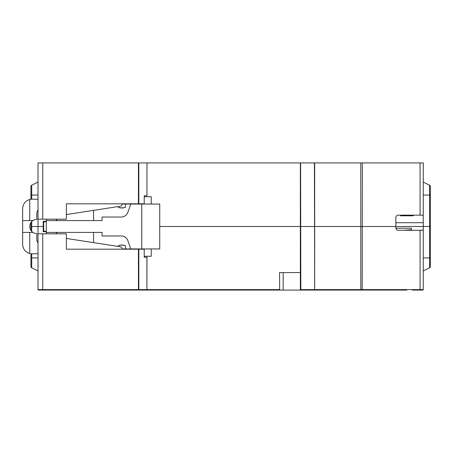 <?xml version="1.0" encoding="UTF-8"?>
<svg xmlns="http://www.w3.org/2000/svg" width="453" height="453" viewBox="0 0 453 453"><rect width="100%" height="100%" fill="white"/><g stroke="black" fill="none" stroke-linecap="round" stroke-linejoin="round"><path stroke-width="0.68" d="M146.97 195.775L146.97 162.921L146.97 195.775L146.97 162.921L38.012 162.921L38.012 226.5L31.71 226.5L38.012 226.5L38.012 242.865A4.728 4.728 0 0 1 36.829 239.733L36.829 233.589A7.089 7.089 0 0 1 32.91 220.594A7.089 7.089 0 0 1 36.829 219.411L36.829 213.267A4.728 4.728 0 0 1 38.012 210.135M46.285 219.173L46.285 233.827M122.282 203.81L121.965 204.716A2.361 2.361 0 0 1 120.096 206.268L66.376 214.558M38.012 199.258L32.208 199.19A9.456 9.456 0 0 0 29.739 199.49L29.739 220.594M58.103 220.594A2.361 2.361 0 0 1 55.934 219.173M122.282 249.19L121.965 248.284A2.361 2.361 0 0 0 120.096 246.732L66.376 238.442M55.934 233.827A2.361 2.361 0 0 1 58.103 232.406M29.739 232.406L29.739 253.51A9.456 9.456 0 0 0 32.208 253.81L38.012 253.742L38.012 289.603L38.012 233.827L66.376 233.827L66.376 249.19L144.213 249.19L144.213 257.225L146.97 257.225L146.902 289.603L146.902 257.225M46.285 220.594L102.061 220.594L102.061 217.044L121.2 217.044A7.089 7.089 0 0 0 127.888 212.304L130.872 203.81M130.872 249.19L125.464 248.952L125.464 245.594L125.464 248.952M32.91 220.594L22.65 220.594L22.65 232.406L32.91 232.406M144.213 196.721L151.223 196.721L151.223 204.048M144.213 256.279L151.223 256.279L151.223 248.952M46.285 232.406L102.061 232.406L102.061 235.956L121.2 235.956A7.089 7.089 0 0 1 127.888 240.696L130.792 248.952L141.772 248.952L141.772 204.048L125.464 204.048L125.464 207.406L121.914 208.063L118.369 207.406L118.369 206.534L118.369 207.406M22.65 232.406L22.65 244.354C22.944 249.008 25.311 252.061 29.739 253.51M29.739 199.49C25.311 200.939 22.944 203.992 22.65 208.646L22.65 220.594M141.772 204.048L159.733 204.048L159.733 248.952L141.772 248.952M43.686 221.302L43.686 221.772L46.285 221.772M46.285 231.228L43.686 231.228L43.686 231.698M43.686 231.228L43.686 221.772M93.556 220.594L93.556 210.362L93.556 220.594M93.556 242.638L93.556 232.406L93.556 242.638M118.369 245.594L118.369 246.466L118.369 245.594L121.914 244.937L125.464 245.594M125.464 207.406L125.464 204.048M146.97 162.921L423.261 162.921L423.261 226.5L429.557 226.5L300.356 226.5L395.843 226.5L395.843 217.519C395.984 216.087 396.771 215.3 398.204 215.158L422.439 215.158L423.261 215.639M412.389 290.079L422.785 290.079A0.47 0.47 0 0 0 423.261 289.603L423.261 270.934L429.569 267.78A1.416 1.416 0 0 0 430.35 266.511L430.35 226.5L429.557 226.5L430.35 226.5L430.35 201.681M423.261 182.066L429.569 185.22A1.416 1.416 0 0 1 430.35 186.489A1.416 1.416 0 0 0 429.569 185.22L429.569 195.067L430.35 195.067L430.35 186.489L430.35 226.5M30.923 226.5L30.923 222.582L30.923 226.5L31.71 226.5L30.923 226.5L30.923 230.418M130.792 204.048L122.197 204.048M300.356 162.921L300.356 226.5L159.733 226.5L300.356 226.5L300.356 289.603A0.47 0.47 0 0 0 300.832 290.079L300.594 162.921M43.211 231.698L43.211 226.5L43.686 226.5L38.012 226.5L43.211 226.5L43.211 221.302L43.211 231.698L46.285 231.698M46.285 221.302L43.211 221.302M38.012 182.066L31.704 185.22L38.012 182.066M31.704 199.201L31.704 195.067L30.923 195.067L30.923 199.263L30.923 186.489A1.416 1.416 0 0 1 31.704 185.22A1.416 1.416 0 0 0 30.923 186.489A1.416 1.416 0 0 1 31.704 185.22L31.704 195.067L38.012 195.067M400.571 215.158L400.571 215.809L412.638 215.809C413.759 215.605 413.861 215.418 412.943 215.254L409.37 215.158M413.583 215.464L412.943 215.254M146.902 195.775L144.213 195.775L144.213 203.81L66.376 203.81L66.376 219.173L38.012 219.173M302.802 290.079L38.488 290.079L42.741 290.079L42.741 233.827M406.715 290.079L300.832 290.079M304.376 290.079L314.671 290.079L300.616 289.818M122.197 248.952L130.792 248.952M279.688 290.079L279.558 272.587L300.356 272.587L283.17 272.587L283.17 290.079M146.495 290.079L146.97 289.603A0.47 0.47 0 0 1 146.495 290.079A0.47 0.408 -90 0 0 146.902 289.603L138.833 289.603L138.833 249.19M38.012 257.933L31.704 257.933L31.704 267.78A1.416 1.416 0 0 1 30.923 266.511A1.416 1.416 0 0 0 31.704 267.78L38.012 270.934L38.012 289.603A0.47 0.47 0 0 0 38.488 290.079A0.47 0.47 0 0 1 38.012 289.603L138.425 289.603L138.425 290.079A0.47 0.408 -90 0 0 138.833 289.603L138.425 289.603L138.425 249.19M31.704 267.78A1.416 1.416 0 0 1 30.923 266.511L30.923 253.737M419.92 290.079L420.073 289.603L360.803 289.603L360.803 290.079L383.079 290.079M280.741 290.079L273.176 290.079M395.882 228.363L396.052 228.89M422.785 290.079A0.47 0.47 0 0 0 423.261 289.603L423.261 226.5M423.261 229.796L422.439 230.283L398.204 230.283C396.771 230.141 395.984 229.348 395.843 227.916L395.843 226.5M403.572 230.283L411.443 229.779L411.443 228.21L411.443 229.779M395.86 228.21L411.443 228.21M300.356 289.603L314.427 289.603L314.671 290.079L314.427 162.921M423.261 270.934L423.261 257.933L429.569 257.933L429.569 267.78L423.261 270.934M423.261 195.067L429.569 195.067L429.569 257.933L430.35 257.933M429.569 185.22A1.416 1.416 0 0 1 430.35 186.489M31.71 231.404L31.71 221.596M420.073 162.921L420.073 215.158M362.349 162.921L362.19 290.079M360.803 162.921L360.803 289.603L314.671 289.603L314.671 162.921M395.843 222.717L423.261 222.717M412.638 215.809L412.638 215.237M42.741 162.921L42.741 219.173M138.425 162.921L138.425 203.81M138.833 162.921L138.833 203.81M124.003 207.831L119.83 207.831M279.558 289.603L146.97 289.603M30.923 257.933L31.704 257.933L31.704 253.799M423.261 289.603L420.073 289.603L420.073 230.283M429.569 267.78A1.416 1.416 0 0 0 430.35 266.511M119.83 245.169L124.003 245.169"/></g></svg>
